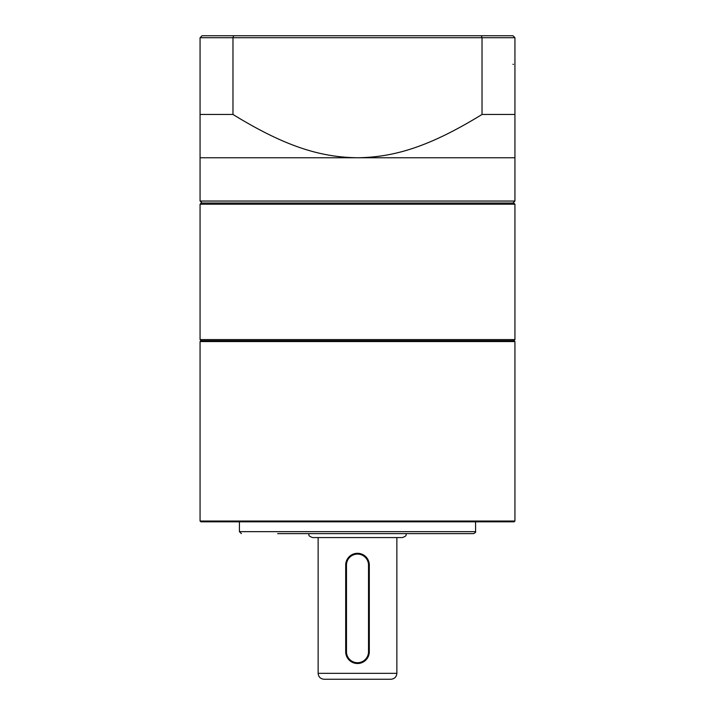 <?xml version="1.0" encoding="UTF-8"?>
<svg xmlns="http://www.w3.org/2000/svg" width="715" height="715" viewBox="0 0 715 715"><rect width="100%" height="100%" fill="white"/><g stroke="black" fill="none" stroke-linecap="round" stroke-linejoin="round"><path stroke-width="1.07" d="M514.934 521.029L514.148 521.816L200.852 521.816L200.066 521.029L514.934 521.029L514.934 341.564L200.066 341.564L200.066 521.029M200.066 341.564L200.852 340.769L514.148 340.769L514.934 341.564M475.573 521.816L475.573 531.656C476.002 532.067 475.35 532.729 473.607 533.622L277.652 533.622M241.393 533.622L239.427 531.656L475.573 531.656M406.308 533.622C405.548 534.793 407.747 535.687 402.366 537.564L312.634 537.564C307.253 535.687 309.452 534.793 308.692 533.622M357.5 679.25L324.047 679.25C320.463 678.901 318.488 676.935 318.139 673.342L396.861 673.342C396.512 676.935 394.537 678.901 390.953 679.25L357.5 679.25M345.694 565.109A11.806 11.806 0 0 1 357.5 553.303A11.806 11.806 0 0 1 369.306 565.109L369.306 651.696A11.806 11.806 0 0 1 357.5 663.511A11.806 11.806 0 0 1 345.694 651.696L345.694 565.109L346.48 565.109L346.48 651.696A11.02 11.02 0 0 0 357.5 662.716A11.02 11.02 0 0 0 368.52 651.696L368.52 565.109A11.02 11.02 0 0 0 357.5 554.089A11.02 11.02 0 0 0 346.48 565.109M201.246 203.024L513.754 203.024L514.934 204.204L200.066 204.204L201.246 203.024M201.246 340.769L200.066 339.589L514.934 339.589L514.934 204.204M202.041 203.024L200.066 201.049L514.934 201.049L512.959 203.024M514.934 157.756L200.066 157.756L200.066 37.716L232.974 37.716L232.974 114.463C285.419 146.682 320.704 157.282 357.5 157.756C394.296 157.282 429.581 146.682 482.026 114.463L482.026 37.716L232.974 37.716L233.662 35.75L512.959 35.75L514.934 37.716L514.934 201.049M200.066 37.716L202.041 35.75L233.662 35.75M232.974 114.463L200.066 114.463M514.934 114.463L482.026 114.463M514.934 37.716L482.026 37.716L481.338 35.75M369.306 565.109L368.52 565.109M346.48 651.696L345.694 651.696M369.306 651.696L368.52 651.696M239.427 521.816L239.427 531.656M318.139 537.564L318.139 673.342M396.861 537.564L396.861 673.342M513.754 340.769L514.934 339.589M200.066 339.589L200.066 204.204M512.959 64.287L513.468 64.35M200.066 157.756L200.066 201.049"/></g></svg>
